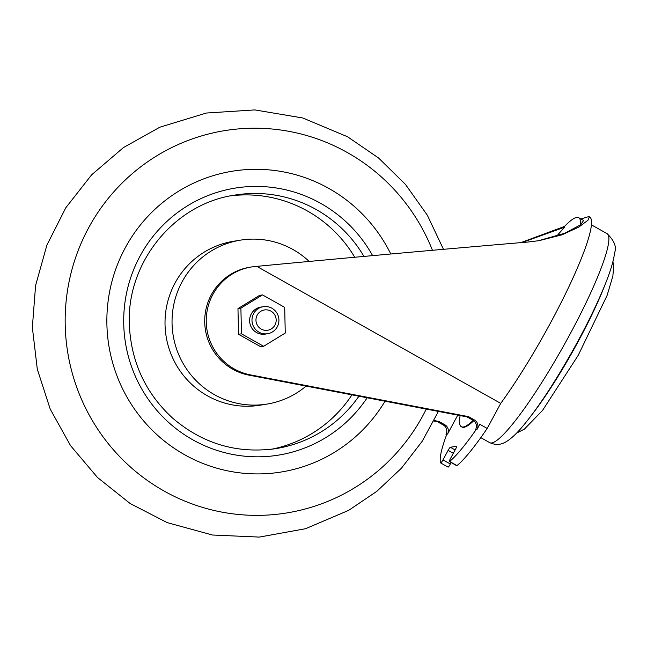 <?xml version="1.0" encoding="UTF-8"?>
<svg xmlns="http://www.w3.org/2000/svg" width="647" height="647" viewBox="0 0 647 647"><rect width="100%" height="100%" fill="white"/><g stroke="black" fill="none" stroke-linecap="round" stroke-linejoin="round"><path stroke-width="0.97" d="M453.329 453.296L448.12 450.369L442.977 459.871A3.421 0.485 119.3 0 1 440.688 462.961A3.421 0.485 119.3 0 1 440.656 462.912A109.569 15.568 119.3 0 1 446.818 434.202L445.993 434.331A6.85 6.737 80.8 0 0 443.316 425.03L437.412 421.707L433.846 421.027M434.097 420.534L438.933 421.464L444.845 424.78A6.85 6.737 -99.2 0 1 447.514 434.088L457.769 415.123M438.933 421.464L437.412 421.707M589.409 216.85L589.635 216.98A125.841 17.873 119.3 0 1 568.349 287.907A125.841 17.873 119.3 0 1 500.738 403.38L256.81 266.37C331.07 259.245 448.217 248.731 527.863 242.043L539.048 240.668L562.162 234.764L578.879 227.032L587.953 220.263L589.36 216.818L588.56 216.648L580.925 218.961M564.524 226.418L520.795 242.641M262.504 294.911L259.576 295.388L237.967 308.611L238.541 334.297L260.717 346.752L263.644 346.282L285.254 333.051L284.688 307.365L262.504 294.911L240.894 308.134L241.468 333.82L263.644 346.282M256.81 266.37L255.177 266.515A54.785 53.887 -99.2 0 0 251.351 266.993A54.785 53.887 -99.2 0 0 206.239 320.305A54.785 53.887 -99.2 0 0 250.429 374.88L468.525 416.644L474.437 419.968A6.85 6.737 -99.2 0 1 477.106 429.268L476.281 429.406A109.569 15.568 119.3 0 1 449.592 461.457A3.421 0.485 119.3 0 1 449.358 461.554A3.421 0.485 119.3 0 1 450.417 458.666L455.561 449.155A3.421 0.485 119.3 0 0 456.628 446.268A3.421 0.485 119.3 0 0 456.572 446.26L450.344 447.279A3.421 0.485 119.3 0 0 448.12 450.369M500.738 403.38L487.191 428.427L479.807 424.278L477.106 429.268M487.191 428.427A109.569 15.568 119.3 0 1 456.984 465.605A3.421 0.485 119.3 0 1 456.742 465.703L449.358 461.554M451.153 462.565L450.369 464.028A3.421 0.485 119.3 0 1 448.08 467.11A3.421 0.485 119.3 0 1 448.039 467.061M476.281 429.406L475.585 429.519A6.85 6.737 80.8 0 0 472.908 420.21L466.997 416.894L248.901 375.131A54.785 53.887 80.8 0 1 204.711 320.556A54.785 53.887 80.8 0 1 249.823 267.243L251.351 266.993M468.525 416.644L466.997 416.894M538.247 240.797L564.871 233.203L580.488 224.849A119.849 17.024 -60.7 0 0 578.725 217.724A119.849 17.024 -60.7 0 0 563.367 227.631L521.943 242.544M580.488 224.849L583.626 220.481L578.725 217.724M460.13 415.576A119.849 17.024 -60.7 0 0 461.343 426.705L461.934 427.036A119.849 17.024 -60.7 0 0 473.725 420.752M564.58 227.437A117.277 16.66 -60.7 0 0 556.638 236.268M237.967 308.611L240.894 308.134M238.541 334.297L241.468 333.82M263.256 306.686L260.878 307.074A13.7 13.474 80.8 0 0 256.6 332.566A13.7 13.474 80.8 0 0 265.278 334.111L267.656 333.723A13.7 13.474 -99.2 0 1 252.16 322.368A13.7 13.474 -99.2 0 1 271.926 308.231A13.7 13.474 -99.2 0 1 267.656 333.723M270.923 311.126A10.271 10.101 -99.2 0 1 271.311 328.911A10.271 10.101 -99.2 0 1 255.961 320.281A10.271 10.101 -99.2 0 1 270.923 311.126M306.128 386.089A83.034 81.668 -99.2 0 1 267.074 404.068A83.034 81.668 -99.2 0 1 173.129 335.227A83.034 81.668 -99.2 0 1 240.409 240.15A83.034 81.668 -99.2 0 1 292.986 249.524A83.034 81.668 -99.2 0 1 309.185 261.437M267.074 404.068L260.062 405.208A83.034 81.668 -99.2 0 1 166.109 336.367A83.034 81.668 -99.2 0 1 233.389 241.299L240.409 240.15M230.542 195.871A128.405 126.294 -99.2 0 1 307.414 211.003A128.405 126.294 -99.2 0 1 354.75 257.255M351.952 394.864A128.405 126.294 -99.2 0 1 271.756 449.196M385.038 401.197A152.377 149.869 -99.2 0 1 180.99 452.617A152.377 149.869 -99.2 0 1 126.343 245.828A152.377 149.869 -99.2 0 1 328.813 188.414A152.377 149.869 -99.2 0 1 390.788 253.996M426.26 409.09A193.663 190.485 -99.2 0 1 168.495 493.435A193.663 190.485 -99.2 0 1 87.426 230.089A193.663 190.485 -99.2 0 1 347.261 152.49A193.663 190.485 -99.2 0 1 432.447 250.292M461.343 426.705A119.849 17.024 -60.7 0 0 473.183 420.372M444.845 424.78L443.316 425.03M447.514 434.088L446.818 434.202M456.984 465.605L449.592 461.457M455.124 449.964L450.344 447.279M450.369 464.028L442.977 459.871M474.437 419.968L472.908 420.21M250.429 374.88L248.901 375.131M358.923 396.199A128.405 126.294 -99.2 0 1 276.188 448.557C237.384 454.057 202.915 443.947 172.773 418.237C146.23 393.886 131.802 363.606 129.481 327.406C125.097 264.235 173.412 203.7 234.95 195.079A128.405 126.294 -99.2 0 1 316.262 209.563A128.405 126.294 -99.2 0 1 363.954 256.422M276.188 448.557A128.405 126.294 -99.2 0 1 270.058 449.398M367.148 397.776A135.255 133.031 -99.2 0 1 185.818 435.609A135.255 133.031 -99.2 0 1 142.081 252.451A135.255 133.031 -99.2 0 1 320.718 203.376A135.255 133.031 -99.2 0 1 372.615 255.638M480.794 437.631L489.714 442.645A119.849 17.024 -60.7 0 0 563.246 346.485A119.849 17.024 -60.7 0 0 607.096 233.656L591.455 224.873M532.246 414.282A102.582 14.574 -60.7 0 0 605.01 284.729M448.08 467.11L440.688 462.961M443.478 249.321L427.335 215.208L405.499 184.46L378.624 158.038L347.552 136.76L302.707 117.964L254.797 109.909L206.328 113.039L159.858 127.192L123.399 147.605L91.648 174.811L65.816 207.736L46.899 245.1L35.593 285.529L32.35 327.414L37.291 369.138L50.215 409.106L70.523 445.613L97.487 477.478L130.104 503.479L167.136 522.606L212.426 535.012L259.31 537.091L305.481 528.736L348.668 510.362L376.764 491.38L401.48 468.153L422.2 441.27L438.399 411.419M489.714 442.645C499.136 446.883 504.967 442.435 508.032 440.542C512.772 437.194 517.867 432.212 523.318 425.613C537.827 408.047 553.792 383.946 571.204 353.311C585.77 327.422 597.221 304.114 605.56 283.37C610.631 270.778 613.663 260.531 614.65 252.621C616.801 246.976 614.278 240.652 607.096 233.656M516.541 433.15L524.45 429.082L542.615 410.311L578.232 355.292L607.072 295.493L612.855 276.132L613.647 266.904L612.952 261.509"/></g></svg>
